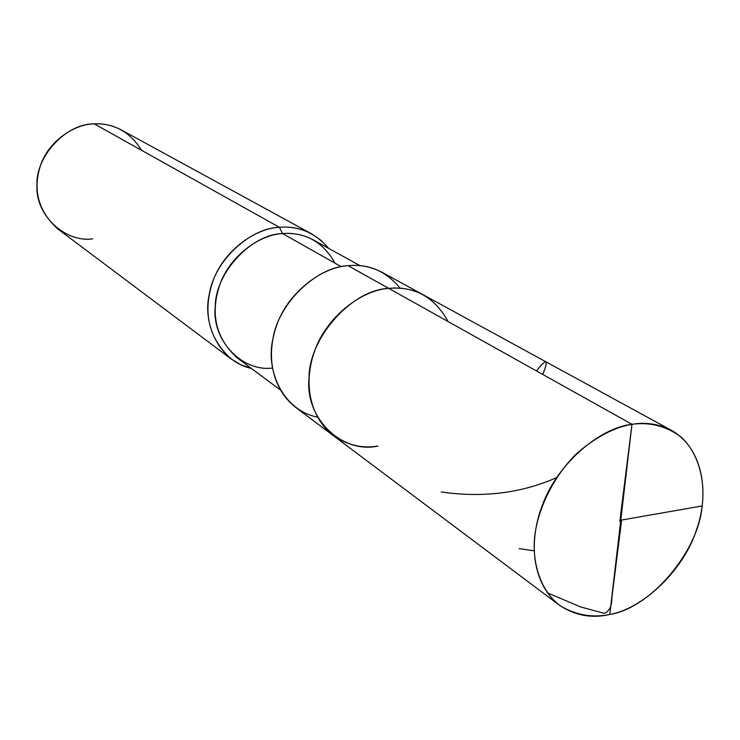 <?xml version="1.0" encoding="UTF-8"?>
<svg xmlns="http://www.w3.org/2000/svg" width="740" height="740" viewBox="0 0 740 740"><rect width="100%" height="100%" fill="white"/><g stroke="black" fill="none" stroke-linecap="round" stroke-linejoin="round"><path stroke-width="1.11" d="M448.098 321.558C434.621 297.119 414.835 286.065 388.759 288.406L631.969 424.288L609.779 614.468C592.213 617.983 575.627 615.042 560.023 605.662C540.848 591.084 532.134 563.76 534.622 537.166C537.443 510.517 552.327 477.735 576.201 454.009C595.154 437.368 613.747 427.452 631.969 424.288C600.418 427.683 557.793 462.907 542.503 504.819C527.722 543.151 532.615 583.712 559.144 605.015C574.832 615.569 591.713 618.714 609.779 614.468L631.969 424.288C650.025 421.902 666.379 426.138 681.041 436.998C698.754 453.296 705.359 480.649 702.158 505.947C698.551 551.466 650.423 608.363 609.779 614.468C642.69 608.826 683.973 570.281 696.765 529.017C709.79 492.128 702.584 448.024 671.504 430.375C659.016 424.002 645.844 421.976 631.969 424.288L388.759 288.406C352.24 289.34 308.682 337.912 309.061 377.825C304.575 418.424 342.296 454.12 377.955 446.054C342.296 454.12 304.575 418.424 309.061 377.825C308.682 337.912 352.24 289.34 388.759 288.406C400.756 287.037 412.393 289.238 423.65 295.029C412.393 289.238 400.756 287.037 388.759 288.406C361.361 289.997 325.998 317.34 314.528 351.352C303.354 382.432 309.209 416.38 333.24 435.555C309.209 416.38 303.354 382.432 314.528 351.352C325.998 317.34 361.361 289.997 388.759 288.406C414.835 286.065 434.621 297.119 448.098 321.558M559.144 605.015L333.24 435.555C347.365 445.193 362.276 448.69 377.955 446.054M333.24 435.555L295.334 407.12C271.848 388.398 265.928 355.625 276.529 325.767C287.397 293.096 321.493 267.029 348.096 265.688L388.759 288.406L348.096 265.688C317.127 266.687 278.397 302.549 272.866 339.235C265.124 372.211 284.66 411.07 317.321 417.027M280.127 389.804L237.29 357.957C216.145 338.643 210.188 314.63 219.41 285.918C228.679 257.224 258.778 234.534 282.55 233.581L341.269 266.687L282.55 233.581C251.73 233.923 215.451 272.431 215.285 306.129C211.233 339.216 241.342 371.989 272.431 368.058M231.204 359.02L57.794 228.938C38.665 211.585 32.773 190.809 40.108 166.62C47.49 142.431 73.279 124.024 94.258 123.867L279.406 227.31C254.209 228.272 222.296 252.211 212.417 282.615C202.612 313.02 208.874 338.485 231.204 359.02L240.916 364.82L251.396 368.446C220.538 361.888 202.168 325.295 209.189 294.724C214.184 260.6 250.222 227.92 279.406 227.31L282.55 233.581C293.04 232.582 303.271 234.682 313.261 239.871L360.001 265.66M335.091 263.2C322.881 241.841 305.37 231.972 282.55 233.581L279.406 227.31L94.258 123.867C66.258 123.229 35.159 156.612 37 185.629C35.141 214.924 65.398 243.007 92.722 238.835M400.183 288.221C386.095 271.173 368.733 263.662 348.096 265.688C359.742 264.448 371.064 266.659 382.062 272.32L671.504 430.375M279.406 227.31C298.618 225.654 315.036 232.665 328.653 248.363L320.873 240.213L311.697 233.896C301.189 228.475 290.422 226.283 279.406 227.31M141.636 150.34C130 131.933 114.201 123.108 94.258 123.867C103.415 123.321 112.48 125.365 121.453 130L311.697 233.896M620.786 520.183L702.158 505.947M534.132 550.801L519.156 548.627M621.508 520.988L611.86 597.892C611.878 606.236 609.335 611.388 604.238 613.349L580.706 606.966L547.193 592.74M536.482 370.934C546.925 357.716 549.015 358.882 542.753 374.44M619.833 521.284L631.969 424.288M556.573 477.633C521.506 493.173 483.044 497.955 441.188 491.989"/></g></svg>
